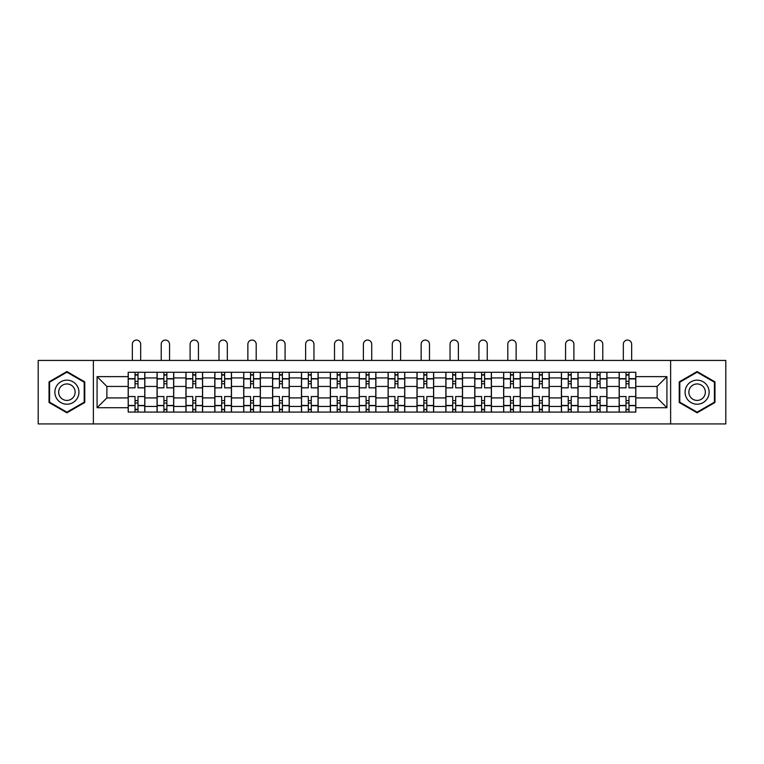 <?xml version="1.0" encoding="UTF-8"?>
<svg xmlns="http://www.w3.org/2000/svg" width="764" height="764" viewBox="0 0 764 764"><rect width="100%" height="100%" fill="white"/><g stroke="black" fill="none" stroke-linecap="round" stroke-linejoin="round"><path stroke-width="1.15" d="M670.63 423.934L725.8 423.934L725.8 360.436L38.2 360.436L38.2 423.934L670.63 423.934L670.63 360.436M157.059 412.082L157.059 377.932L144.835 377.932L144.835 412.082M144.835 377.932L144.835 372.278M157.059 377.932L157.059 372.278M173.724 372.278L173.724 412.082M185.938 412.082L185.938 372.278M202.603 372.278L202.603 412.082M214.818 412.082L214.818 372.278M231.482 372.278L231.482 412.082M243.706 412.082L243.706 372.278M260.362 372.278L260.362 412.082M272.586 412.082L272.586 372.278M289.25 372.278L289.25 412.082M301.465 412.082L301.465 372.278M318.13 372.278L318.13 412.082M330.344 412.082L330.344 372.278M347.009 372.278L347.009 412.082M359.233 412.082L359.233 372.278M375.888 372.278L375.888 412.082M388.112 412.082L388.112 372.278M404.767 372.278L404.767 412.082M416.991 412.082L416.991 372.278M433.656 372.278L433.656 412.082M445.87 412.082L445.87 372.278M462.535 372.278L462.535 412.082M474.75 412.082L474.75 372.278M491.414 372.278L491.414 412.082M503.638 412.082L503.638 372.278M520.294 372.278L520.294 412.082M532.518 412.082L532.518 372.278M549.182 372.278L549.182 412.082M561.397 412.082L561.397 372.278M578.061 372.278L578.061 412.082M590.276 412.082L590.276 372.278M606.941 372.278L606.941 412.082M619.165 412.082L619.165 372.278M619.165 397.92L606.941 397.92M590.276 397.92L578.061 397.92M561.397 397.92L549.182 397.92M532.518 397.92L520.294 397.92M503.638 397.92L491.414 397.92M474.75 397.92L462.535 397.92M445.87 397.92L433.656 397.92M416.991 397.92L404.767 397.92M388.112 397.92L375.888 397.92M359.233 397.92L347.009 397.92M330.344 397.92L318.13 397.92M301.465 397.92L289.25 397.92M272.586 397.92L260.362 397.92M243.706 397.92L231.482 397.92M214.818 397.92L202.603 397.92M185.938 397.92L173.724 397.92M157.059 397.92L144.835 397.92M619.165 386.441L606.941 386.441M590.276 386.441L578.061 386.441M561.397 386.441L549.182 386.441M532.518 386.441L520.294 386.441M503.638 386.441L491.414 386.441M474.75 386.441L462.535 386.441M445.87 386.441L433.656 386.441M416.991 386.441L404.767 386.441M388.112 386.441L375.888 386.441M359.233 386.441L347.009 386.441M330.344 386.441L318.13 386.441M301.465 386.441L289.25 386.441M272.586 386.441L260.362 386.441M243.706 386.441L231.482 386.441M214.818 386.441L202.603 386.441M185.938 386.441L173.724 386.441M157.059 386.441L144.835 386.441M106.884 397.92L128.18 397.92L128.18 386.441L106.884 386.441L106.884 397.92L97.076 407.737L97.076 376.633L128.18 376.633L128.18 386.441M635.82 386.441L635.82 397.92L657.116 397.92L657.116 386.441L635.82 386.441L635.82 372.278L128.18 372.278L128.18 376.633M635.82 376.633L666.924 376.633L666.924 407.737L635.82 407.737L635.82 397.92M128.18 397.92L128.18 412.082L635.82 412.082L635.82 407.737M128.18 407.737L97.076 407.737M93.37 423.934L93.37 360.436M84.766 381.866L66.898 371.552L49.03 381.866L49.03 402.494L66.898 412.808L84.766 402.494L84.766 381.866M714.97 381.866L697.102 371.552L679.234 381.866L679.234 402.494L697.102 412.808L714.97 402.494L714.97 381.866M137.988 409.303L135.027 409.303M135.027 375.057L137.988 375.057M166.867 409.303L163.907 409.303M163.907 375.057L166.867 375.057M195.756 409.303L192.786 409.303M192.786 375.057L195.756 375.057M224.635 409.303L221.675 409.303M221.675 375.057L224.635 375.057M253.514 409.303L250.554 409.303M250.554 375.057L253.514 375.057M282.393 409.303L279.433 409.303M279.433 375.057L282.393 375.057M311.282 409.303L308.312 409.303M308.312 375.057L311.282 375.057M340.161 409.303L337.201 409.303M337.201 375.057L340.161 375.057M369.041 409.303L366.08 409.303M366.08 375.057L369.041 375.057M397.92 409.303L394.959 409.303M394.959 375.057L397.92 375.057M426.799 409.303L423.839 409.303M423.839 375.057L426.799 375.057M455.688 409.303L452.718 409.303M452.718 375.057L455.688 375.057M484.567 409.303L481.606 409.303M481.606 375.057L484.567 375.057M513.446 409.303L510.486 409.303M510.486 375.057L513.446 375.057M542.325 409.303L539.365 409.303M539.365 375.057L542.325 375.057M571.214 409.303L568.244 409.303M568.244 375.057L571.214 375.057M600.093 409.303L597.133 409.303M597.133 375.057L600.093 375.057M628.973 409.303L626.012 409.303M626.012 375.057L628.973 375.057M97.076 376.633L106.884 386.441M657.116 397.92L666.924 407.737M657.116 386.441L666.924 376.633M144.749 412.082L144.749 387.835L137.988 387.835L137.988 372.278M135.027 372.278L135.027 387.835L128.266 387.835L128.266 372.278M140.672 360.436L140.672 344.23A4.164 4.164 0 0 0 136.508 340.066A4.164 4.164 0 0 0 132.344 344.23L132.344 360.436M144.749 387.835L144.749 372.278M128.266 412.082L128.266 396.535L135.027 396.535L135.027 412.082M137.988 412.082L137.988 396.535L144.749 396.535M135.027 383.757L137.988 383.757M128.266 396.535L128.266 387.835M137.988 400.603L135.027 400.603M137.988 409.676L135.027 409.676M135.027 403.01L137.988 403.01M137.988 381.351L135.027 381.351M135.027 374.685L137.988 374.685M56.479 398.197A12.033 12.033 0 0 0 72.914 402.609A12.033 12.033 0 0 0 77.317 386.164A12.033 12.033 0 0 0 60.881 381.761A12.033 12.033 0 0 0 56.479 398.197M59.764 396.306A8.242 8.242 0 0 0 71.014 399.314A8.242 8.242 0 0 0 74.032 388.064A8.242 8.242 0 0 0 62.782 385.046A8.242 8.242 0 0 0 59.764 396.306M66.898 372.192L84.202 382.191L84.202 402.179L66.898 412.168L49.584 402.179L49.584 382.191L66.898 372.192M686.683 398.197A12.033 12.033 0 0 0 703.119 402.609A12.033 12.033 0 0 0 707.521 386.164A12.033 12.033 0 0 0 691.086 381.761A12.033 12.033 0 0 0 686.683 398.197M689.968 396.306A8.242 8.242 0 0 0 701.218 399.314A8.242 8.242 0 0 0 704.236 388.064A8.242 8.242 0 0 0 692.986 385.046A8.242 8.242 0 0 0 689.968 396.306M697.102 372.192L714.416 382.191L714.416 402.179L697.102 412.168L679.798 402.179L679.798 382.191L697.102 372.192M173.629 412.082L173.629 387.835L166.867 387.835L166.867 372.278M163.907 372.278L163.907 387.835L157.155 387.835L157.155 372.278M169.551 360.436L169.551 344.23A4.164 4.164 0 0 0 165.387 340.066A4.164 4.164 0 0 0 161.223 344.23L161.223 360.436M173.629 387.835L173.629 372.278M157.155 412.082L157.155 396.535L163.907 396.535L163.907 412.082M166.867 412.082L166.867 396.535L173.629 396.535M163.907 383.757L166.867 383.757M157.155 396.535L157.155 387.835M166.867 400.603L163.907 400.603M166.867 409.676L163.907 409.676M163.907 403.01L166.867 403.01M166.867 381.351L163.907 381.351M163.907 374.685L166.867 374.685M202.508 412.082L202.508 387.835L195.756 387.835L195.756 372.278M192.786 372.278L192.786 387.835L186.034 387.835L186.034 372.278M198.439 360.436L198.439 344.23A4.164 4.164 0 0 0 194.266 340.066A4.164 4.164 0 0 0 190.102 344.23L190.102 360.436M202.508 387.835L202.508 372.278M186.034 412.082L186.034 396.535L192.786 396.535L192.786 412.082M195.756 412.082L195.756 396.535L202.508 396.535M192.786 383.757L195.756 383.757M186.034 396.535L186.034 387.835M195.756 400.603L192.786 400.603M195.756 409.676L192.786 409.676M192.786 403.01L195.756 403.01M195.756 381.351L192.786 381.351M192.786 374.685L195.756 374.685M231.387 412.082L231.387 387.835L224.635 387.835L224.635 372.278M221.675 372.278L221.675 387.835L214.913 387.835L214.913 372.278M227.319 360.436L227.319 344.23A4.164 4.164 0 0 0 223.155 340.066A4.164 4.164 0 0 0 218.991 344.23L218.991 360.436M231.387 387.835L231.387 372.278M214.913 412.082L214.913 396.535L221.675 396.535L221.675 412.082M224.635 412.082L224.635 396.535L231.387 396.535M221.675 383.757L224.635 383.757M214.913 396.535L214.913 387.835M224.635 400.603L221.675 400.603M224.635 409.676L221.675 409.676M221.675 403.01L224.635 403.01M224.635 381.351L221.675 381.351M221.675 374.685L224.635 374.685M260.276 412.082L260.276 387.835L253.514 387.835L253.514 372.278M250.554 372.278L250.554 387.835L243.792 387.835L243.792 372.278M256.198 360.436L256.198 344.23A4.164 4.164 0 0 0 252.034 340.066A4.164 4.164 0 0 0 247.87 344.23L247.87 360.436M260.276 387.835L260.276 372.278M243.792 412.082L243.792 396.535L250.554 396.535L250.554 412.082M253.514 412.082L253.514 396.535L260.276 396.535M250.554 383.757L253.514 383.757M243.792 396.535L243.792 387.835M253.514 400.603L250.554 400.603M253.514 409.676L250.554 409.676M250.554 403.01L253.514 403.01M253.514 381.351L250.554 381.351M250.554 374.685L253.514 374.685M289.155 412.082L289.155 387.835L282.393 387.835L282.393 372.278M279.433 372.278L279.433 387.835L272.681 387.835L272.681 372.278M285.077 360.436L285.077 344.23A4.164 4.164 0 0 0 280.913 340.066A4.164 4.164 0 0 0 276.749 344.23L276.749 360.436M289.155 387.835L289.155 372.278M272.681 412.082L272.681 396.535L279.433 396.535L279.433 412.082M282.393 412.082L282.393 396.535L289.155 396.535M279.433 383.757L282.393 383.757M272.681 396.535L272.681 387.835M282.393 400.603L279.433 400.603M282.393 409.676L279.433 409.676M279.433 403.01L282.393 403.01M282.393 381.351L279.433 381.351M279.433 374.685L282.393 374.685M318.034 412.082L318.034 387.835L311.282 387.835L311.282 372.278M308.312 372.278L308.312 387.835L301.56 387.835L301.56 372.278M313.966 360.436L313.966 344.23A4.164 4.164 0 0 0 309.792 340.066A4.164 4.164 0 0 0 305.629 344.23L305.629 360.436M318.034 387.835L318.034 372.278M301.56 412.082L301.56 396.535L308.312 396.535L308.312 412.082M311.282 412.082L311.282 396.535L318.034 396.535M308.312 383.757L311.282 383.757M301.56 396.535L301.56 387.835M311.282 400.603L308.312 400.603M311.282 409.676L308.312 409.676M308.312 403.01L311.282 403.01M311.282 381.351L308.312 381.351M308.312 374.685L311.282 374.685M346.913 412.082L346.913 387.835L340.161 387.835L340.161 372.278M337.201 372.278L337.201 387.835L330.44 387.835L330.44 372.278M342.845 360.436L342.845 344.23A4.164 4.164 0 0 0 338.681 340.066A4.164 4.164 0 0 0 334.508 344.23L334.508 360.436M346.913 387.835L346.913 372.278M330.44 412.082L330.44 396.535L337.201 396.535L337.201 412.082M340.161 412.082L340.161 396.535L346.913 396.535M337.201 383.757L340.161 383.757M330.44 396.535L330.44 387.835M340.161 400.603L337.201 400.603M340.161 409.676L337.201 409.676M337.201 403.01L340.161 403.01M340.161 381.351L337.201 381.351M337.201 374.685L340.161 374.685M375.802 412.082L375.802 387.835L369.041 387.835L369.041 372.278M366.08 372.278L366.08 387.835L359.319 387.835L359.319 372.278M371.724 360.436L371.724 344.23A4.164 4.164 0 0 0 367.56 340.066A4.164 4.164 0 0 0 363.397 344.23L363.397 360.436M375.802 387.835L375.802 372.278M359.319 412.082L359.319 396.535L366.08 396.535L366.08 412.082M369.041 412.082L369.041 396.535L375.802 396.535M366.08 383.757L369.041 383.757M359.319 396.535L359.319 387.835M369.041 400.603L366.08 400.603M369.041 409.676L366.08 409.676M366.08 403.01L369.041 403.01M369.041 381.351L366.08 381.351M366.08 374.685L369.041 374.685M404.681 412.082L404.681 387.835L397.92 387.835L397.92 372.278M394.959 372.278L394.959 387.835L388.198 387.835L388.198 372.278M400.603 360.436L400.603 344.23A4.164 4.164 0 0 0 396.44 340.066A4.164 4.164 0 0 0 392.276 344.23L392.276 360.436M404.681 387.835L404.681 372.278M388.198 412.082L388.198 396.535L394.959 396.535L394.959 412.082M397.92 412.082L397.92 396.535L404.681 396.535M394.959 383.757L397.92 383.757M388.198 396.535L388.198 387.835M397.92 400.603L394.959 400.603M397.92 409.676L394.959 409.676M394.959 403.01L397.92 403.01M397.92 381.351L394.959 381.351M394.959 374.685L397.92 374.685M433.56 412.082L433.56 387.835L426.799 387.835L426.799 372.278M423.839 372.278L423.839 387.835L417.087 387.835L417.087 372.278M429.492 360.436L429.492 344.23A4.164 4.164 0 0 0 425.319 340.066A4.164 4.164 0 0 0 421.155 344.23L421.155 360.436M433.56 387.835L433.56 372.278M417.087 412.082L417.087 396.535L423.839 396.535L423.839 412.082M426.799 412.082L426.799 396.535L433.56 396.535M423.839 383.757L426.799 383.757M417.087 396.535L417.087 387.835M426.799 400.603L423.839 400.603M426.799 409.676L423.839 409.676M423.839 403.01L426.799 403.01M426.799 381.351L423.839 381.351M423.839 374.685L426.799 374.685M462.44 412.082L462.44 387.835L455.688 387.835L455.688 372.278M452.718 372.278L452.718 387.835L445.966 387.835L445.966 372.278M458.371 360.436L458.371 344.23A4.164 4.164 0 0 0 454.208 340.066A4.164 4.164 0 0 0 450.034 344.23L450.034 360.436M462.44 387.835L462.44 372.278M445.966 412.082L445.966 396.535L452.718 396.535L452.718 412.082M455.688 412.082L455.688 396.535L462.44 396.535M452.718 383.757L455.688 383.757M445.966 396.535L445.966 387.835M455.688 400.603L452.718 400.603M455.688 409.676L452.718 409.676M452.718 403.01L455.688 403.01M455.688 381.351L452.718 381.351M452.718 374.685L455.688 374.685M491.319 412.082L491.319 387.835L484.567 387.835L484.567 372.278M481.606 372.278L481.606 387.835L474.845 387.835L474.845 372.278M487.251 360.436L487.251 344.23A4.164 4.164 0 0 0 483.087 340.066A4.164 4.164 0 0 0 478.923 344.23L478.923 360.436M491.319 387.835L491.319 372.278M474.845 412.082L474.845 396.535L481.606 396.535L481.606 412.082M484.567 412.082L484.567 396.535L491.319 396.535M481.606 383.757L484.567 383.757M474.845 396.535L474.845 387.835M484.567 400.603L481.606 400.603M484.567 409.676L481.606 409.676M481.606 403.01L484.567 403.01M484.567 381.351L481.606 381.351M481.606 374.685L484.567 374.685M520.208 412.082L520.208 387.835L513.446 387.835L513.446 372.278M510.486 372.278L510.486 387.835L503.724 387.835L503.724 372.278M516.13 360.436L516.13 344.23A4.164 4.164 0 0 0 511.966 340.066A4.164 4.164 0 0 0 507.802 344.23L507.802 360.436M520.208 387.835L520.208 372.278M503.724 412.082L503.724 396.535L510.486 396.535L510.486 412.082M513.446 412.082L513.446 396.535L520.208 396.535M510.486 383.757L513.446 383.757M503.724 396.535L503.724 387.835M513.446 400.603L510.486 400.603M513.446 409.676L510.486 409.676M510.486 403.01L513.446 403.01M513.446 381.351L510.486 381.351M510.486 374.685L513.446 374.685M549.087 412.082L549.087 387.835L542.325 387.835L542.325 372.278M539.365 372.278L539.365 387.835L532.613 387.835L532.613 372.278M545.009 360.436L545.009 344.23A4.164 4.164 0 0 0 540.845 340.066A4.164 4.164 0 0 0 536.681 344.23L536.681 360.436M549.087 387.835L549.087 372.278M532.613 412.082L532.613 396.535L539.365 396.535L539.365 412.082M542.325 412.082L542.325 396.535L549.087 396.535M539.365 383.757L542.325 383.757M532.613 396.535L532.613 387.835M542.325 400.603L539.365 400.603M542.325 409.676L539.365 409.676M539.365 403.01L542.325 403.01M542.325 381.351L539.365 381.351M539.365 374.685L542.325 374.685M577.966 412.082L577.966 387.835L571.214 387.835L571.214 372.278M568.244 372.278L568.244 387.835L561.492 387.835L561.492 372.278M573.898 360.436L573.898 344.23A4.164 4.164 0 0 0 569.734 340.066A4.164 4.164 0 0 0 565.561 344.23L565.561 360.436M577.966 387.835L577.966 372.278M561.492 412.082L561.492 396.535L568.244 396.535L568.244 412.082M571.214 412.082L571.214 396.535L577.966 396.535M568.244 383.757L571.214 383.757M561.492 396.535L561.492 387.835M571.214 400.603L568.244 400.603M571.214 409.676L568.244 409.676M568.244 403.01L571.214 403.01M571.214 381.351L568.244 381.351M568.244 374.685L571.214 374.685M606.845 412.082L606.845 387.835L600.093 387.835L600.093 372.278M597.133 372.278L597.133 387.835L590.371 387.835L590.371 372.278M602.777 360.436L602.777 344.23A4.164 4.164 0 0 0 598.613 340.066A4.164 4.164 0 0 0 594.449 344.23L594.449 360.436M606.845 387.835L606.845 372.278M590.371 412.082L590.371 396.535L597.133 396.535L597.133 412.082M600.093 412.082L600.093 396.535L606.845 396.535M597.133 383.757L600.093 383.757M590.371 396.535L590.371 387.835M600.093 400.603L597.133 400.603M600.093 409.676L597.133 409.676M597.133 403.01L600.093 403.01M600.093 381.351L597.133 381.351M597.133 374.685L600.093 374.685M635.734 412.082L635.734 387.835L628.973 387.835L628.973 372.278M626.012 372.278L626.012 387.835L619.251 387.835L619.251 372.278M631.656 360.436L631.656 344.23A4.164 4.164 0 0 0 627.492 340.066A4.164 4.164 0 0 0 623.328 344.23L623.328 360.436M635.734 387.835L635.734 372.278M619.251 412.082L619.251 396.535L626.012 396.535L626.012 412.082M628.973 412.082L628.973 396.535L635.734 396.535M626.012 383.757L628.973 383.757M619.251 396.535L619.251 387.835M628.973 400.603L626.012 400.603M628.973 409.676L626.012 409.676M626.012 403.01L628.973 403.01M628.973 381.351L626.012 381.351M626.012 374.685L628.973 374.685M590.276 377.932L578.061 377.932M561.397 377.932L549.182 377.932M532.518 377.932L520.294 377.932M503.638 377.932L491.414 377.932M474.75 377.932L462.535 377.932M445.87 377.932L433.656 377.932M416.991 377.932L404.767 377.932M388.112 377.932L375.888 377.932M359.233 377.932L347.009 377.932M330.344 377.932L318.13 377.932M301.465 377.932L289.25 377.932M272.586 377.932L260.362 377.932M243.706 377.932L231.482 377.932M214.818 377.932L202.603 377.932M185.938 377.932L173.724 377.932M619.165 377.932L606.941 377.932M590.276 406.438L578.061 406.438M561.397 406.438L549.182 406.438M532.518 406.438L520.294 406.438M503.638 406.438L491.414 406.438M474.75 406.438L462.535 406.438M445.87 406.438L433.656 406.438M416.991 406.438L404.767 406.438M388.112 406.438L375.888 406.438M359.233 406.438L347.009 406.438M330.344 406.438L318.13 406.438M301.465 406.438L289.25 406.438M272.586 406.438L260.362 406.438M243.706 406.438L231.482 406.438M214.818 406.438L202.603 406.438M185.938 406.438L173.724 406.438M157.059 406.438L144.835 406.438M619.165 406.438L606.941 406.438M144.749 378.667L137.988 378.667M135.027 378.667L128.266 378.667M135.027 378.915L128.266 378.915M135.027 405.455L128.266 405.455M135.027 405.694L128.266 405.694M144.749 405.694L137.988 405.694M144.749 378.915L137.988 378.915M144.749 405.455L137.988 405.455M173.629 378.667L166.867 378.667M163.907 378.667L157.155 378.667M163.907 378.915L157.155 378.915M163.907 405.455L157.155 405.455M163.907 405.694L157.155 405.694M173.629 405.694L166.867 405.694M173.629 378.915L166.867 378.915M173.629 405.455L166.867 405.455M202.508 378.667L195.756 378.667M192.786 378.667L186.034 378.667M192.786 378.915L186.034 378.915M192.786 405.455L186.034 405.455M192.786 405.694L186.034 405.694M202.508 405.694L195.756 405.694M202.508 378.915L195.756 378.915M202.508 405.455L195.756 405.455M231.387 378.667L224.635 378.667M221.675 378.667L214.913 378.667M221.675 378.915L214.913 378.915M221.675 405.455L214.913 405.455M221.675 405.694L214.913 405.694M231.387 405.694L224.635 405.694M231.387 378.915L224.635 378.915M231.387 405.455L224.635 405.455M260.276 378.667L253.514 378.667M250.554 378.667L243.792 378.667M250.554 378.915L243.792 378.915M250.554 405.455L243.792 405.455M250.554 405.694L243.792 405.694M260.276 405.694L253.514 405.694M260.276 378.915L253.514 378.915M260.276 405.455L253.514 405.455M289.155 378.667L282.393 378.667M279.433 378.667L272.681 378.667M279.433 378.915L272.681 378.915M279.433 405.455L272.681 405.455M279.433 405.694L272.681 405.694M289.155 405.694L282.393 405.694M289.155 378.915L282.393 378.915M289.155 405.455L282.393 405.455M318.034 378.667L311.282 378.667M308.312 378.667L301.56 378.667M308.312 378.915L301.56 378.915M308.312 405.455L301.56 405.455M308.312 405.694L301.56 405.694M318.034 405.694L311.282 405.694M318.034 378.915L311.282 378.915M318.034 405.455L311.282 405.455M346.913 378.667L340.161 378.667M337.201 378.667L330.44 378.667M337.201 378.915L330.44 378.915M337.201 405.455L330.44 405.455M337.201 405.694L330.44 405.694M346.913 405.694L340.161 405.694M346.913 378.915L340.161 378.915M346.913 405.455L340.161 405.455M375.802 378.667L369.041 378.667M366.08 378.667L359.319 378.667M366.08 378.915L359.319 378.915M366.08 405.455L359.319 405.455M366.08 405.694L359.319 405.694M375.802 405.694L369.041 405.694M375.802 378.915L369.041 378.915M375.802 405.455L369.041 405.455M404.681 378.667L397.92 378.667M394.959 378.667L388.198 378.667M394.959 378.915L388.198 378.915M394.959 405.455L388.198 405.455M394.959 405.694L388.198 405.694M404.681 405.694L397.92 405.694M404.681 378.915L397.92 378.915M404.681 405.455L397.92 405.455M433.56 378.667L426.799 378.667M423.839 378.667L417.087 378.667M423.839 378.915L417.087 378.915M423.839 405.455L417.087 405.455M423.839 405.694L417.087 405.694M433.56 405.694L426.799 405.694M433.56 378.915L426.799 378.915M433.56 405.455L426.799 405.455M462.44 378.667L455.688 378.667M452.718 378.667L445.966 378.667M452.718 378.915L445.966 378.915M452.718 405.455L445.966 405.455M452.718 405.694L445.966 405.694M462.44 405.694L455.688 405.694M462.44 378.915L455.688 378.915M462.44 405.455L455.688 405.455M491.319 378.667L484.567 378.667M481.606 378.667L474.845 378.667M481.606 378.915L474.845 378.915M481.606 405.455L474.845 405.455M481.606 405.694L474.845 405.694M491.319 405.694L484.567 405.694M491.319 378.915L484.567 378.915M491.319 405.455L484.567 405.455M520.208 378.667L513.446 378.667M510.486 378.667L503.724 378.667M510.486 378.915L503.724 378.915M510.486 405.455L503.724 405.455M510.486 405.694L503.724 405.694M520.208 405.694L513.446 405.694M520.208 378.915L513.446 378.915M520.208 405.455L513.446 405.455M549.087 378.667L542.325 378.667M539.365 378.667L532.613 378.667M539.365 378.915L532.613 378.915M539.365 405.455L532.613 405.455M539.365 405.694L532.613 405.694M549.087 405.694L542.325 405.694M549.087 378.915L542.325 378.915M549.087 405.455L542.325 405.455M577.966 378.667L571.214 378.667M568.244 378.667L561.492 378.667M568.244 378.915L561.492 378.915M568.244 405.455L561.492 405.455M568.244 405.694L561.492 405.694M577.966 405.694L571.214 405.694M577.966 378.915L571.214 378.915M577.966 405.455L571.214 405.455M606.845 378.667L600.093 378.667M597.133 378.667L590.371 378.667M597.133 378.915L590.371 378.915M597.133 405.455L590.371 405.455M597.133 405.694L590.371 405.694M606.845 405.694L600.093 405.694M606.845 378.915L600.093 378.915M606.845 405.455L600.093 405.455M635.734 378.667L628.973 378.667M626.012 378.667L619.251 378.667M626.012 378.915L619.251 378.915M626.012 405.455L619.251 405.455M626.012 405.694L619.251 405.694M635.734 405.694L628.973 405.694M635.734 378.915L628.973 378.915M635.734 405.455L628.973 405.455"/></g></svg>
